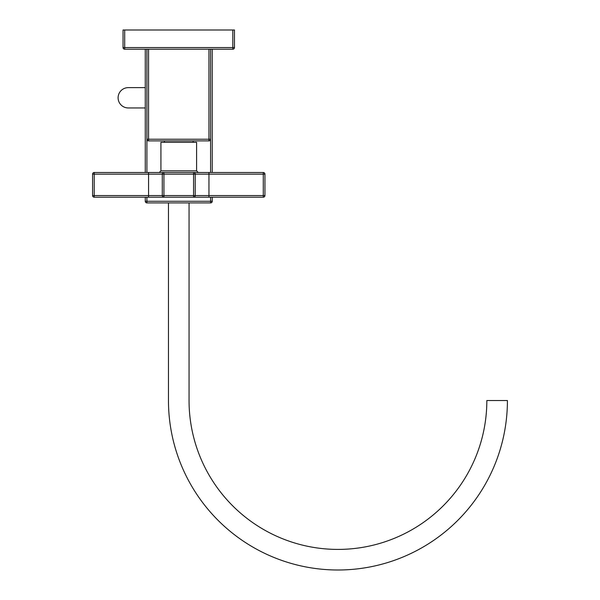 <?xml version="1.0" encoding="UTF-8"?>
<svg xmlns="http://www.w3.org/2000/svg" width="600" height="600" viewBox="0 0 600 600"><rect width="100%" height="100%" fill="white"/><g stroke="black" fill="none" stroke-linecap="round" stroke-linejoin="round"><path stroke-width="0.9" d="M193.575 172.5A1.65 1.65 0 0 1 195.225 174.15L195.225 195.555A1.65 1.65 0 0 1 193.575 197.197L193.575 172.5L263.288 172.5A1.65 1.65 0 0 1 264.938 174.15L264.938 195.555A1.65 1.65 0 0 1 263.288 197.197L163.935 197.197A1.65 1.65 0 0 1 162.292 195.555L162.292 174.15A1.65 1.65 0 0 1 163.935 172.5L198.248 172.5L196.597 170.85L196.597 142.312L160.92 142.312L160.92 170.85L196.597 170.85M148.567 197.197L148.567 174.15L94.222 174.15L94.222 197.197L163.935 197.197L163.935 195.555L208.95 195.555L208.95 197.197M92.58 195.555L92.58 174.15A1.65 1.65 0 0 1 94.222 172.5L163.935 172.5L163.935 195.555L92.58 195.555A1.65 1.65 0 0 0 94.222 197.197M208.95 140.88L208.95 139.238L210.593 139.238A1.65 1.65 0 0 1 208.95 140.88L148.567 140.88A1.65 1.65 0 0 1 146.917 139.238L146.917 49.215M210.593 172.5L210.593 49.215M234.472 47.565A1.65 1.65 0 0 1 232.822 49.215L124.688 49.215A1.65 1.65 0 0 1 123.045 47.565L123.045 30L234.472 30L234.472 47.565L234.472 30L234.472 47.565L232.822 47.565L232.822 30M232.822 49.215L232.822 47.565L124.688 47.565L124.688 30M124.688 49.215L124.688 47.565L123.045 47.565M146.917 172.5L146.917 139.238L148.567 139.238L148.567 140.88M210.593 202.913L210.593 201.263L212.243 201.263A1.65 1.65 0 0 1 210.593 202.913L146.917 202.913A1.65 1.65 0 0 1 145.275 201.263L145.275 197.197M145.275 172.5L145.275 49.215M145.275 201.263L146.917 201.263L146.917 202.913M212.243 201.263L212.243 197.197M212.243 172.5L212.243 49.215M168.465 202.913L168.465 400.522A169.477 169.477 0 0 0 337.942 570A169.477 169.477 0 0 0 507.42 400.522L486.84 400.522A148.898 148.898 0 0 1 337.942 549.412A148.898 148.898 0 0 1 189.053 400.522L189.053 202.913M168.465 400.522A169.477 169.477 0 0 0 337.942 570A169.477 169.477 0 0 0 507.42 400.522M145.275 87.637L128.257 87.637A10.155 10.155 0 0 0 118.102 97.792A10.155 10.155 0 0 0 128.257 107.948L145.275 107.948M128.257 87.637A10.155 10.155 0 0 0 118.102 97.792A10.155 10.155 0 0 0 128.257 107.948M208.95 195.555L263.288 195.555L263.288 174.15L208.95 174.15L208.95 195.555M263.288 197.197L263.288 195.555L264.938 195.555M208.95 172.5L208.95 174.15L148.567 174.15L148.567 172.5M94.222 172.5L94.222 174.15L92.58 174.15M264.938 174.15L263.288 174.15L263.288 172.5M208.95 49.215L208.95 139.238L148.567 139.238L148.567 49.215M210.593 197.197L210.593 201.263L146.917 201.263L146.917 197.197M160.92 170.85L159.27 172.5M193.11 140.88L193.11 142.312M164.4 140.88L164.4 142.312"/></g></svg>
